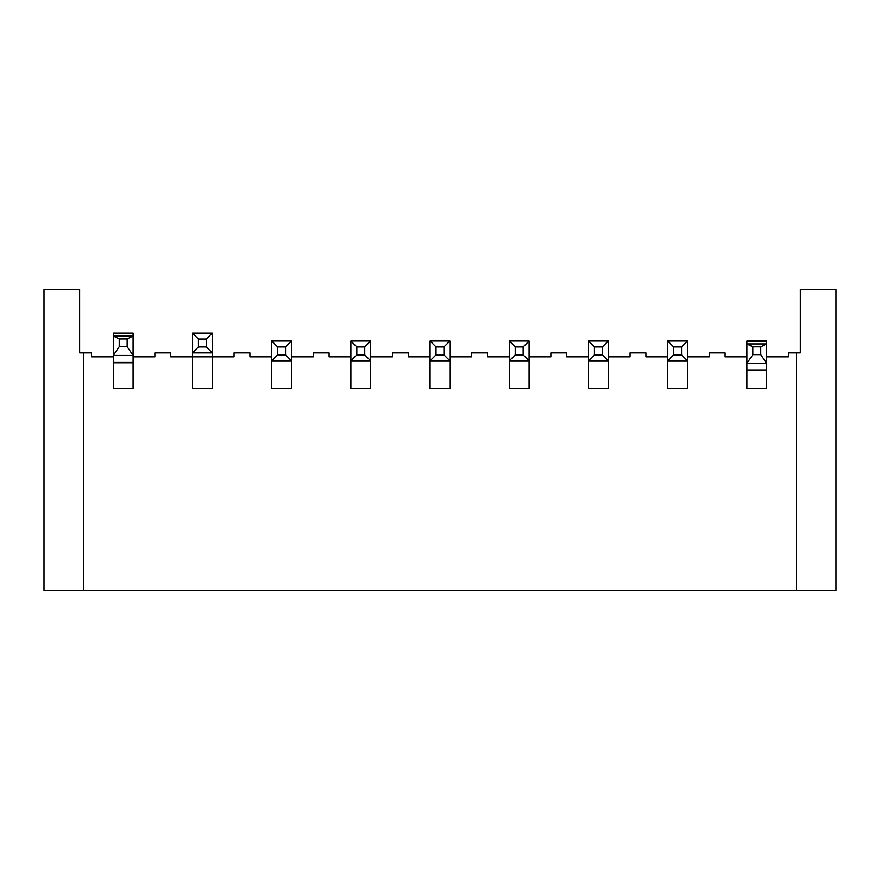 <?xml version="1.0" encoding="UTF-8"?>
<svg xmlns="http://www.w3.org/2000/svg" width="880" height="880" viewBox="0 0 880 880"><rect width="100%" height="100%" fill="white"/><g stroke="black" fill="none" stroke-linecap="round" stroke-linejoin="round"><path stroke-width="1.32" d="M746.9 356.84L725.12 356.84L725.12 352.88L709.28 352.88L709.28 356.84L687.5 356.84M113.3 356.84L91.52 356.84L91.52 352.88L83.6 352.88L83.6 590.48L836 590.48L836 289.52L800.36 289.52L800.36 352.88L788.48 352.88L788.48 356.84L766.7 356.84M681.56 354.86L687.5 360.8L687.5 388.597L667.7 388.597L667.7 341L687.5 341L687.5 360.8L667.7 360.8L673.64 354.86L681.56 354.86L681.56 346.94L673.64 346.94L673.64 354.86M608.3 356.84L630.08 356.84L630.08 352.88L645.92 352.88L645.92 356.84L667.7 356.84M602.36 354.86L608.3 360.8L608.3 388.597L588.5 388.597L588.5 341L608.3 341L608.3 360.8L588.5 360.8L594.44 354.86L602.36 354.86L602.36 346.94L594.44 346.94L594.44 354.86M529.1 356.84L550.88 356.84L550.88 352.88L566.72 352.88L566.72 356.84L588.5 356.84M523.16 354.86L529.1 360.8L529.1 388.597L509.3 388.597L509.3 341L529.1 341L529.1 360.8L509.3 360.8L515.24 354.86L523.16 354.86L523.16 346.94L515.24 346.94L515.24 354.86M449.9 356.84L471.68 356.84L471.68 352.88L487.52 352.88L487.52 356.84L509.3 356.84M443.96 354.86L449.9 360.8L449.9 388.597L430.1 388.597L430.1 341L449.9 341L449.9 360.8L430.1 360.8L436.04 354.86L443.96 354.86L443.96 346.94L436.04 346.94L436.04 354.86M370.7 356.84L392.48 356.84L392.48 352.88L408.32 352.88L408.32 356.84L430.1 356.84M364.76 354.86L370.7 360.8L370.7 388.597L350.9 388.597L350.9 341L370.7 341L370.7 360.8L350.9 360.8L356.84 354.86L364.76 354.86L364.76 346.94L356.84 346.94L356.84 354.86M291.5 356.84L313.28 356.84L313.28 352.88L329.12 352.88L329.12 356.84L350.9 356.84M285.56 354.86L291.5 360.8L291.5 388.597L271.7 388.597L271.7 341L291.5 341L291.5 360.8L271.7 360.8L277.64 354.86L285.56 354.86L285.56 346.94L277.64 346.94L277.64 354.86M133.1 356.84L154.88 356.84L154.88 352.88L170.72 352.88L170.72 356.84L234.08 356.84L234.08 352.88L249.92 352.88L249.92 356.84L271.7 356.84M206.36 346.94L212.3 352.88L212.3 388.597L192.5 388.597L192.5 333.08L212.3 333.08L212.3 352.88L192.5 352.88L198.44 346.94L206.36 346.94L206.36 339.02L198.44 339.02L198.44 346.94M133.1 388.597L133.1 362.78L113.3 362.78L113.3 388.597L133.1 388.597M766.7 388.597L766.7 370.7L746.9 370.7L746.9 388.597L766.7 388.597M83.6 352.88L79.64 352.88L79.64 289.52L44 289.52L44 590.48L83.6 590.48M796.4 590.48L796.4 352.88M127.16 338.921L119.24 338.921L119.24 346.698L127.16 346.698L127.16 338.921L133.1 335.995L133.1 333.08L113.3 333.08L113.3 335.995L133.1 335.995L133.1 362.78M127.16 346.698L133.1 355.454L113.3 355.454L113.3 362.78M119.24 346.698L113.3 355.454L113.3 335.995L119.24 338.921M681.56 346.94L687.5 341M667.7 341L673.64 346.94M602.36 346.94L608.3 341M588.5 341L594.44 346.94M206.36 339.02L212.3 333.08M192.5 333.08L198.44 339.02M364.76 346.94L370.7 341M350.9 341L356.84 346.94M285.56 346.94L291.5 341M271.7 341L277.64 346.94M760.76 346.841L752.84 346.841L752.84 354.618L760.76 354.618L760.76 346.841L766.7 343.915L766.7 341L746.9 341L746.9 343.915L766.7 343.915L766.7 370.7M760.76 354.618L766.7 363.374L746.9 363.374L746.9 370.7M752.84 354.618L746.9 363.374L746.9 343.915L752.84 346.841M523.16 346.94L529.1 341M509.3 341L515.24 346.94M443.96 346.94L449.9 341M430.1 341L436.04 346.94M133.1 333.201L113.3 333.201M133.1 362.109L113.3 362.109M766.7 341.121L746.9 341.121M766.7 370.029L746.9 370.029"/></g></svg>
